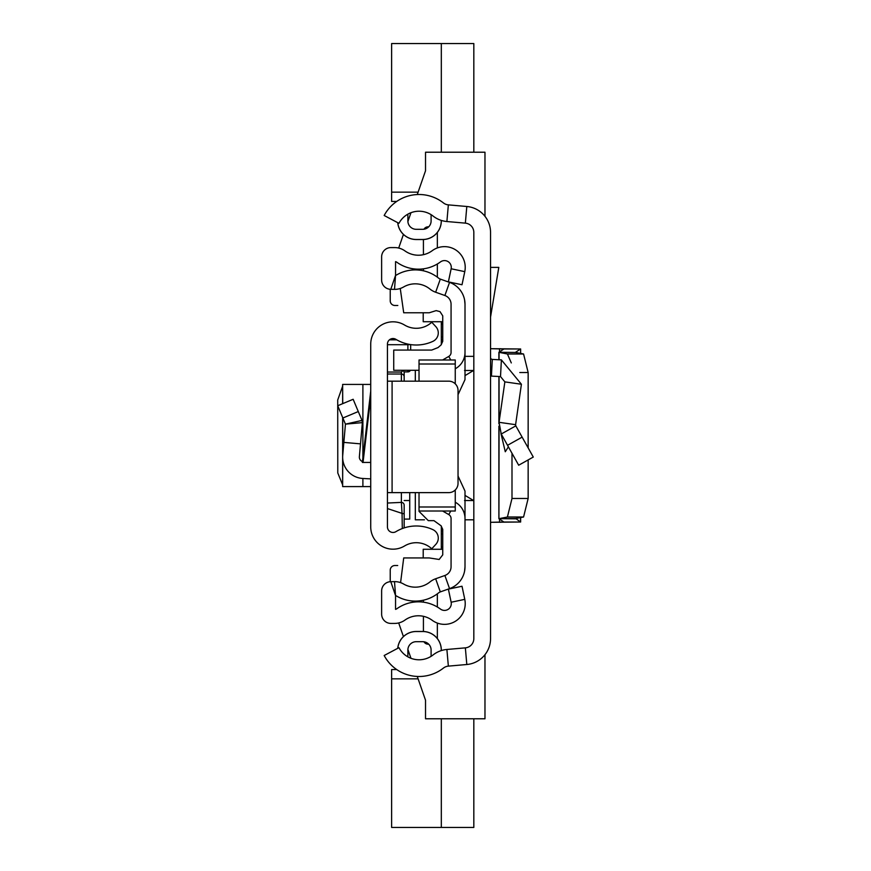<?xml version="1.0" encoding="UTF-8"?>
<svg xmlns="http://www.w3.org/2000/svg" width="871" height="871" viewBox="0 0 871 871"><rect width="100%" height="100%" fill="white"/><g stroke="black" fill="none" stroke-linecap="round" stroke-linejoin="round"><path stroke-width="1.31" d="M500.956 433.518L505.278 451.755L508.403 446.834M528.153 459.932L528.153 498.473L511.996 498.473L511.996 453.268M507.412 353.985L499.061 352.352L515.752 352.461L523.569 353.985L507.412 353.985L511.299 362.924M490.547 523.199L490.983 522.295L520.564 522.012L515.752 518.539L499.061 518.648L507.412 517.015L511.996 498.473M528.153 498.473L523.569 517.015L507.412 517.015M515.752 352.461L498.92 352.276L503.917 348.977L490.547 348.705L490.547 347.801M499.061 352.352L499.061 359.767M515.752 352.167L520.564 348.988L503.906 348.988M520.564 353.408L520.64 348.977L520.64 353.419M520.564 348.988L490.983 348.705M490.547 232.394L490.547 638.606A26.01 26.01 0 0 1 466.812 664.508L448.358 666.13A9.287 9.287 0 0 0 443.426 668.079A39.478 39.478 0 0 1 384.176 655.504L398.951 647.676A22.755 22.755 0 0 0 433.105 654.927A26.01 26.01 0 0 1 446.888 649.472L465.354 647.861A9.287 9.287 0 0 0 473.824 638.606L473.824 232.394A9.287 9.287 0 0 0 465.354 223.139L446.888 221.528A26.01 26.01 0 0 1 433.105 216.073A22.755 22.755 0 0 0 398.951 223.324L384.176 215.496A39.478 39.478 0 0 1 443.426 202.921A9.287 9.287 0 0 0 448.358 204.87L466.812 206.492A26.01 26.01 0 0 1 490.547 232.394M441.314 220.407L441.314 220.951A18.574 18.574 0 0 1 422.74 239.525L416.24 239.525A18.574 18.574 0 0 1 397.742 222.682M416.24 229.313A8.362 8.362 0 0 1 407.878 220.951A8.362 8.362 0 0 0 416.24 229.313L422.74 229.313A8.362 8.362 0 0 0 431.101 220.951L431.101 214.669A22.755 22.755 0 0 0 407.737 214.233A14.861 14.861 0 0 1 407.878 216.302L407.878 220.951L407.878 216.302M441.314 650.593L441.314 650.049A18.574 18.574 0 0 0 422.74 631.475L416.24 631.475L422.74 631.519A18.531 18.531 0 0 1 441.27 650.049L441.27 650.604L441.314 650.049M407.737 656.767A22.755 22.755 0 0 0 431.101 656.331L431.101 650.049A8.362 8.362 0 0 0 422.74 641.687L416.24 641.687A8.362 8.362 0 0 0 407.878 650.049L407.878 654.698A14.861 14.861 0 0 1 407.737 656.767M441.27 220.396L441.27 220.951A18.531 18.531 0 0 1 422.74 239.481L416.24 239.481A18.531 18.531 0 0 1 397.786 222.704M397.786 648.296A18.531 18.531 0 0 1 416.24 631.519L422.74 631.519M416.24 631.519L416.24 631.475A18.574 18.574 0 0 0 397.742 648.318M490.547 357.556A1.862 1.862 0 0 0 492.3 359.407L491.429 376.109A18.574 18.574 0 0 1 490.547 376.032M515.817 425.865L533.281 457.057L518.681 465.223L501.228 434.019L499.05 422.304L515.599 424.689L515.817 425.865L501.228 434.019M492.3 359.407L501.391 359.886L521.413 384.253L504.864 381.879L499.05 422.304M521.413 384.253L515.599 424.689M491.429 376.109L500.509 376.577L504.864 381.879M490.547 267.386L498.8 267.386L490.547 317.066M490.983 522.295L503.906 522.012L498.92 518.724L499.061 427.639M523.569 353.985L528.153 372.527L519.78 372.527M528.153 447.89L528.153 372.527M515.752 518.539L523.569 517.015M515.752 518.833L499.061 518.648M520.64 517.581L520.64 522.023L503.906 522.012M422.74 641.687A8.362 8.362 0 0 1 431.101 650.049M407.878 650.049A8.362 8.362 0 0 1 416.24 641.687M473.824 370.48L464.537 370.48M464.537 500.52L473.824 500.52M424.438 519.813L415.315 519.813L415.315 492.627M415.315 381.171L415.315 370.273M473.824 519.813L465.005 519.813M473.824 356.337L465.005 356.337M441.314 526.019L441.314 533.194L442.74 534.435M442.076 531.332A53.011 53.011 0 0 0 441.314 530.646L442.076 531.332M397.699 565.529L394.879 565.529A4.649 4.649 0 0 0 390.23 570.178L390.23 581.708M484.973 654.687L484.973 718.782L425.527 718.782L425.527 700.208L417.285 676.462M410.97 658.302L407.9 649.461L410.97 658.302M403.436 636.592L398.689 622.939L403.436 636.592M398.689 248.061L403.436 234.408L398.689 248.061M407.9 221.539L410.97 212.698L407.9 221.539M442.74 546.955L441.314 546.955L441.314 549.274L441.314 530.646M442.74 336.565L441.314 337.806L441.314 340.354A53.011 53.011 0 0 0 442.076 339.668L441.314 340.354L441.314 344.687M442.74 324.045L441.314 324.045L441.314 321.726L441.314 340.354M390.23 289.292L390.23 300.822A4.649 4.649 0 0 0 394.879 305.471L397.807 305.471M417.285 194.538L425.527 170.792L425.527 152.218L484.973 152.218L484.973 216.313M473.824 718.782L473.824 827.45L391.623 827.45L391.623 678.847L418.113 678.847M441.314 827.45L441.314 718.782M396.686 669.559L391.623 669.559L391.623 678.847M441.314 152.218L441.314 43.55L473.824 43.55L473.824 152.218M396.686 201.441L391.623 201.441L391.623 43.55L441.314 43.55M342.641 386.147L337.719 400.007L337.785 472.975L342.641 484.853M370.73 384.416L342.641 384.416L342.728 403.643M370.73 344.11L370.73 526.89A22.287 22.287 0 0 0 404.536 545.975A22.755 22.755 0 0 1 431.755 548.763L435.805 544.386A9.287 9.287 0 0 0 432.887 529.644A39.478 39.478 0 0 0 395.902 531.669A5.574 5.574 0 0 1 387.443 526.89L387.443 344.11A5.574 5.574 0 0 1 395.902 339.331A39.478 39.478 0 0 0 432.887 341.356A9.287 9.287 0 0 0 435.805 326.614L431.755 322.237A22.755 22.755 0 0 1 404.536 325.025A22.287 22.287 0 0 0 370.73 344.11M370.73 462.436L362.358 462.436L370.73 391.123M387.443 492.627L392.092 492.627L392.092 381.171L387.443 381.171M392.092 381.171L448.75 381.171A9.287 9.287 0 0 1 458.037 390.458L458.037 483.34A9.287 9.287 0 0 1 448.75 492.627L392.092 492.627M362.467 461.521A4.649 4.649 0 0 1 359.375 456.742L360.507 443.862L343.849 442.403L342.728 455.283L342.728 417.666M370.73 478.887L362.891 478.473A21.361 21.361 0 0 1 342.728 455.283M342.869 418.015L358.286 411.548L353.147 399.277L337.719 405.744L345.439 424.144L362.358 422.62L360.507 443.862M358.286 411.548L362.009 420.421L345.439 424.144L343.849 442.403M362.009 420.421L362.358 422.62L362.009 420.421M370.73 486.584L342.641 486.584L342.728 458.995M401.379 492.627L401.379 502.393L387.443 503.035L387.443 508.555L402.054 513.389L401.379 502.393A2.787 2.776 0 0 1 404.166 505.169L404.166 527.902L404.166 505.169M403.24 370.273L401.379 372.048L387.443 372.048M404.166 371.895L408.553 371.819L410.415 370.273A2.787 2.787 0 0 1 407.878 371.895L404.155 371.906L404.166 381.171L404.166 371.895L403.284 370.621M402.304 528.545L402.054 513.389L404.166 513.846M410.666 350.066L410.666 344.611M404.166 519.094L409.74 519.094L409.74 492.627M455.25 368.781L455.718 368.509A18.574 18.574 0 0 0 465.005 352.428L465.005 304.262A23.223 23.223 0 0 0 449.545 282.378L440.312 279.101A5.574 5.574 0 0 1 438.657 278.176A37.148 37.148 0 0 0 396.61 274.931A3.713 3.713 0 0 1 395.554 275.345L395.554 261.638A3.713 3.713 0 0 1 396.795 262.215A37.148 37.148 0 0 0 440.486 261.91A6.783 6.783 0 0 1 451.145 268.769L448.38 281.877L462.011 284.752L464.776 271.643A20.708 20.708 0 0 0 432.212 250.696A23.223 23.223 0 0 1 404.906 250.881A17.649 17.649 0 0 0 394.628 247.582L390.916 247.582A9.287 9.287 0 0 0 381.629 256.869L381.629 280.026A9.287 9.287 0 0 0 390.796 289.314L394.509 289.368A17.649 17.649 0 0 0 403.611 286.973A23.223 23.223 0 0 1 429.893 289.009A19.5 19.5 0 0 0 435.652 292.231L444.885 295.509A9.287 9.287 0 0 1 451.069 304.262L451.069 352.428A4.649 4.649 0 0 1 448.75 356.446L442.61 359.984M437.351 263.989L437.351 277.163A37.148 37.148 0 0 0 423.426 270.805L423.426 268.823M404.906 620.119A23.223 23.223 0 0 1 432.212 620.304A20.708 20.708 0 0 0 464.776 599.357L462.011 586.248L448.38 589.123L451.145 602.231A6.783 6.783 0 0 1 440.486 609.09A37.148 37.148 0 0 0 396.795 608.785A3.713 3.713 0 0 1 395.554 609.362L395.554 595.655L390.796 581.686A9.287 9.287 0 0 0 381.629 590.974L381.629 614.131A9.287 9.287 0 0 0 390.916 623.418L394.628 623.418A17.649 17.649 0 0 0 404.906 620.119M442.61 511.016L448.75 514.554A4.649 4.649 0 0 1 451.069 518.572L451.069 566.738A9.287 9.287 0 0 1 444.885 575.491L435.652 578.769A19.5 19.5 0 0 0 429.893 581.991A23.223 23.223 0 0 1 403.611 584.027A17.649 17.649 0 0 0 394.509 581.632L390.796 581.686M455.25 502.219L455.718 502.491A18.574 18.574 0 0 1 465.005 518.572L465.005 566.738A23.223 23.223 0 0 1 449.545 588.622L440.312 591.899A5.574 5.574 0 0 0 438.657 592.824A37.148 37.148 0 0 1 396.61 596.069A3.713 3.713 0 0 0 395.554 595.655L394.509 581.632M423.426 631.486L423.426 616.309M423.426 602.177L423.426 600.195M423.426 254.691L423.426 239.514M437.351 593.837L437.351 607.011M437.351 623.07L437.351 638.585M428.684 644.17L428.064 644.17A4.649 4.649 0 0 1 424.003 641.785M437.351 232.415L437.351 247.93M424.003 229.215A4.649 4.649 0 0 1 428.064 226.83L428.684 226.83M423.208 557.941L423.208 549.274L442.74 549.274M442.74 321.726L423.208 321.726L423.208 312.776M464.591 299.896L465.005 304.262M400.257 288.486L403.709 312.776L429.261 312.776L436.164 310.609L440.007 311.622L442.74 315.857L442.74 341.345L441.074 344.916L438.048 347.573L431.722 350.066L393.736 350.066L393.736 370.273L419.027 370.273M419.027 492.627L419.027 511.364L428.314 520.651L433.965 520.651L441.074 525.801L442.74 529.372L442.74 554.86L439.169 559.465L429.261 557.941L403.709 557.941L400.584 582.634M455.25 507.336L455.25 511.016L419.027 511.016L419.027 507.336M455.25 383.828L455.25 364.002L419.027 364.002L419.027 359.984L419.027 381.171M455.25 511.016L455.25 506.998L419.027 506.998M455.25 506.998L455.25 489.97M455.25 364.002L455.25 359.984L455.25 364.002M458.037 394.672L465.005 379.636L465.005 352.428M465.005 518.572L465.005 491.092L458.037 476.045M464.591 571.104L465.005 566.738M499.061 422.261L499.061 376.501M500.39 348.727L499.519 348.727L499.519 351.873M448.358 666.13L446.888 649.472M466.812 664.508L465.354 647.861M466.812 206.492L465.354 223.139M448.358 204.87L446.888 221.528M522.132 437.133L507.543 445.299M501.391 359.886L500.509 376.577M500.39 522.273L499.519 522.273L499.519 519.127M498.92 518.691L498.92 426.344M498.92 423.567L498.92 376.501L498.898 423.774M498.898 352.287L498.898 359.756L498.92 352.309M520.564 522.012L520.564 517.592M465.005 375.619L473.563 370.48M465.005 495.381L473.563 500.52M418.113 192.153L391.623 192.153M370.73 396.947L363.044 462.436M362.891 486.584L362.891 478.473M362.891 457.885L362.891 384.416M410.491 344.578L407.878 344.709L407.878 344.11M387.443 374.018L401.379 374.018L401.379 381.171M401.379 372.048L401.379 374.018A2.787 2.755 180 0 1 404.166 376.773M387.443 344.709L407.878 344.709L407.878 350.066M396.719 339.821L389.457 339.821M407.878 371.895L407.878 370.273M409.74 500.52L404.166 500.52M440.312 591.899L435.652 578.769M449.545 588.622L444.885 575.491M455.718 502.491L455.25 503.296M450.797 511.016L448.75 514.554M455.718 368.509L455.25 367.704M450.797 359.984L448.75 356.446M449.545 282.378L444.885 295.509M440.312 279.101L435.652 292.231M390.796 289.314L395.554 275.345L394.509 289.368M451.145 268.769L464.776 271.643M451.145 602.231L464.776 599.357M498.898 518.713L498.898 426.126M342.641 486.584L342.641 417.47M342.641 403.676L342.641 384.416M396.588 339.744L389.555 339.744M455.25 359.984L419.027 359.984"/></g></svg>
